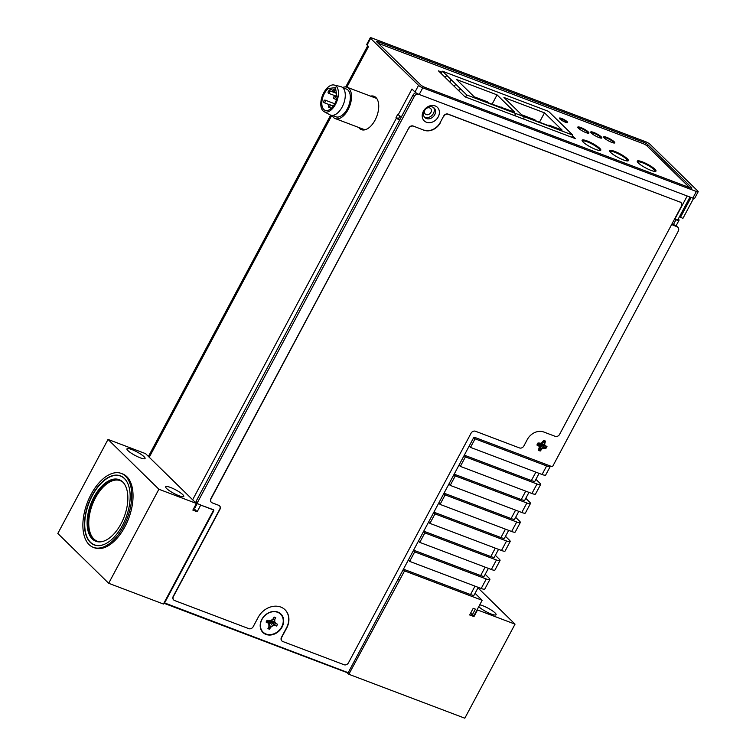 <?xml version="1.0" encoding="UTF-8"?>
<svg xmlns="http://www.w3.org/2000/svg" width="756" height="756" viewBox="0 0 756 756"><rect width="100%" height="100%" fill="white"/><g stroke="black" fill="none" stroke-linecap="round" stroke-linejoin="round"><path stroke-width="1.13" d="M328.227 88.499A12.625 6.851 -69.3 0 0 324.418 93.451A12.625 6.851 -69.3 0 0 325.146 110.348A12.625 6.851 -69.3 0 0 334.813 103.638A12.625 6.851 -69.3 0 0 337.091 97.184L335.447 87.62L328.227 88.499L333.226 90.389M323.738 92.79A14.269 7.749 110.7 0 1 334.143 85.031A14.269 7.749 110.7 0 1 335.494 104.3A14.269 7.749 110.7 0 1 324.059 111.661A14.269 7.749 110.7 0 1 323.738 92.79M334.143 85.031L340.72 86.59A15.148 8.221 -69.3 0 1 342.147 107.04A15.148 8.221 110.7 0 1 330.013 114.855L324.059 111.661M342.751 87.668L346.418 89.057A14.818 8.042 -69.3 0 1 347.278 108.902A14.818 8.042 110.7 0 1 335.919 116.783L332.253 115.394M332.016 115.384A16.745 9.081 -69.3 0 0 335.239 118.579A16.745 9.081 -69.3 0 0 348.062 109.677A16.745 9.081 -69.3 0 0 347.099 87.261A16.745 9.081 -69.3 0 0 342.581 87.516M335.239 118.579L364.297 129.588A16.745 9.081 -69.3 0 0 364.987 129.786M376.819 98.573A16.745 9.081 -69.3 0 0 376.167 98.271L347.099 87.261M361.17 128.397A17.842 9.686 -69.3 0 0 362.71 129.966M375.222 96.929A17.842 9.686 -69.3 0 0 373.039 97.089M358.646 127.443A17.842 9.686 -69.3 0 0 361.387 129.654A17.842 9.686 -69.3 0 0 375.052 120.166A17.842 9.686 -69.3 0 0 374.022 96.286A17.842 9.686 -69.3 0 0 370.506 96.125M331.79 115.375L149.423 456.917L149.688 457.701M192.638 499.773L396.484 118.012L396.031 117.567L397.807 114.241L398.261 114.685L411.954 89.038L415.006 92.024L418.55 85.371L370.61 38.405L367.057 45.058L368.55 46.522L346.843 87.176M367.057 45.058A3.515 0.68 -151.9 0 1 366.717 44.453L370.27 37.8A3.515 0.68 28.1 0 0 370.61 38.405M537.232 461.056L507.352 449.735M490.143 443.224L474.664 437.374M475.061 438.83L546.635 465.942A7.683 1.493 28.1 0 0 550.245 466.461L545.681 475.014A7.683 1.493 -151.9 0 1 542.071 474.494L470.497 447.382L475.061 438.83L473.823 437.62M550.245 466.461A7.683 1.493 28.1 0 0 550.179 465.961M470.497 447.382L469.174 446.087M464.326 455.159L531.373 480.561A7.683 1.493 28.1 0 0 534.993 481.081L539.104 473.369M465.422 456.879L536.996 483.991A7.683 1.493 28.1 0 0 540.616 484.511L535.541 494.018A7.683 1.493 -151.9 0 1 531.922 493.498L460.347 466.386L465.422 456.879L464.099 455.584M540.616 484.511A7.683 1.493 28.1 0 0 539.869 483.178L535.928 479.323M460.347 466.386L459.024 465.082M454.176 474.163L521.234 499.565A7.683 1.493 28.1 0 0 524.844 500.085L528.964 492.373M455.282 475.883L526.856 502.995A7.683 1.493 28.1 0 0 530.466 503.515L525.392 513.012A7.683 1.493 -151.9 0 1 521.782 512.492L450.207 485.38L455.282 475.883L453.959 474.588M530.466 503.515A7.683 1.493 28.1 0 0 529.72 502.182L525.789 498.327M450.207 485.38L448.884 484.086M444.037 493.158L511.084 518.559A7.683 1.493 28.1 0 0 514.704 519.079L518.814 511.368M445.133 494.878L516.707 521.99A7.683 1.493 28.1 0 0 520.317 522.509L515.252 532.016A7.683 1.493 -151.9 0 1 511.632 531.496L440.058 504.384L445.133 494.878L443.81 493.583M520.317 522.509A7.683 1.493 28.1 0 0 519.58 521.177L515.639 517.321M440.058 504.384L438.735 503.08M433.887 512.162L500.945 537.563A7.683 1.493 28.1 0 0 504.554 538.083L508.675 530.372M434.993 513.882L506.558 540.994A7.683 1.493 28.1 0 0 510.177 541.513L505.102 551.011A7.683 1.493 -151.9 0 1 501.493 550.491L429.918 523.379L434.993 513.882L433.66 512.587M510.177 541.513A7.683 1.493 28.1 0 0 509.431 540.181L505.499 536.325M429.918 523.379L428.595 522.084M423.747 531.166L490.795 556.558A7.683 1.493 28.1 0 0 494.415 557.077L498.525 549.376M424.844 532.885L496.418 559.988A7.683 1.493 28.1 0 0 500.028 560.517L494.963 570.015A7.683 1.493 -151.9 0 1 491.343 569.495L419.769 542.383L424.844 532.885L423.521 531.581M500.028 560.517A7.683 1.493 28.1 0 0 499.291 559.175L495.35 555.32M419.769 542.383L418.446 541.088M413.598 550.16L480.655 575.562A7.683 1.493 28.1 0 0 484.265 576.081L488.385 568.37M414.694 551.88L486.269 578.992A7.683 1.493 28.1 0 0 489.888 579.512L484.813 589.009A7.683 1.493 -151.9 0 1 481.203 588.489L409.629 561.377L414.694 551.88L413.371 550.585M489.888 579.512A7.683 1.493 28.1 0 0 489.141 578.179L485.21 574.324M409.629 561.377L408.306 560.083M403.458 569.164L470.506 594.556A7.683 1.493 28.1 0 0 474.125 595.076L478.236 587.374M398.157 579.087L399.48 580.381L404.555 570.884L403.231 569.58M404.555 570.884L482.167 600.283L475.061 593.318M197.165 511.736L200.718 505.084L213.646 509.988L163.428 604.035L108.675 583.292L57.815 533.471L108.032 439.425L145.549 453.638L196.399 503.458L192.856 510.102L197.165 511.736L193.763 508.401M482.167 600.283L474.05 615.478L472.32 614.826L475.363 609.128L473.209 608.306L469.656 614.959L473.974 616.594L477.518 609.941L515.034 624.154L464.817 718.2L348.837 674.267L346.777 672.509L163.863 603.222M673.388 224.589L675.949 219.788A6.587 1.276 28.1 0 0 679.049 220.232A6.587 1.276 28.1 0 0 678.415 219.089L678.274 218.956M370.27 37.8A3.515 0.68 28.1 0 1 371.924 38.036L645.539 141.684A3.846 0.747 28.1 0 1 650.141 144.377L697.816 191.07A3.846 0.747 28.1 0 1 698.185 191.74L694.632 198.393A3.846 0.747 -151.9 0 1 692.827 198.129L419.211 94.481A3.515 0.68 -151.9 0 1 415.006 92.024M693.602 198.384L682.895 218.427L679.521 216.632M675.949 219.788L674.475 219.231M691.06 197.458L680.372 217.463M348.837 674.267L399.48 580.381M479.729 604.838A10.263 1.994 -151.9 0 1 495.114 612.955A10.263 1.994 -151.9 0 1 496.106 614.732A10.263 1.994 -151.9 0 1 488.763 612.984A10.263 1.994 -151.9 0 1 478.983 606.841A10.263 1.994 -151.9 0 1 478.775 606.624M144.084 456.737A10.263 1.994 28.1 0 0 134.303 450.595A10.263 1.994 28.1 0 0 126.961 448.847A10.263 1.994 28.1 0 0 127.953 450.623A10.263 1.994 28.1 0 0 137.734 456.756A10.263 1.994 28.1 0 0 145.076 458.514A10.263 1.994 28.1 0 0 144.084 456.737M182.782 494.641A10.263 1.994 28.1 0 0 173.001 488.508A10.263 1.994 28.1 0 0 165.659 486.751A10.263 1.994 28.1 0 0 166.651 488.527A10.263 1.994 28.1 0 0 176.431 494.67A10.263 1.994 28.1 0 0 183.774 496.418A10.263 1.994 28.1 0 0 182.782 494.641M213.646 509.988L213.343 509.695A1.096 0.898 -45.6 0 1 213.702 510.971L213.324 510.593M108.675 583.292L158.892 489.245L196.399 503.458M93.309 547.353L94.604 547.845A39.52 21.451 -69.3 0 0 124.882 526.828A39.52 21.451 -69.3 0 0 122.604 473.927L121.319 473.436A39.52 21.451 -69.3 0 0 91.041 494.452A39.52 21.451 -69.3 0 0 93.309 547.353A39.52 21.451 -69.3 0 0 123.587 526.337A39.52 21.451 -69.3 0 0 121.319 473.436M158.892 489.245L108.032 439.425M515.034 624.154L477.981 587.856M399.055 580.221L398.062 579.257M149.423 456.917A6.587 1.276 -151.9 0 1 148.781 455.774L330.665 115.139M647.816 144.689L691.513 187.488A3.515 0.68 -151.9 0 1 691.853 188.102A3.515 0.68 -151.9 0 1 690.2 187.866L424.948 87.384A3.515 0.68 -151.9 0 1 420.742 84.927L377.046 42.128A3.515 0.68 -151.9 0 1 376.705 41.514A3.515 0.68 -151.9 0 1 378.359 41.75L643.611 142.232A3.515 0.68 -151.9 0 1 647.816 144.689L647.117 146.002M692.827 198.129L696.38 191.485L422.765 87.838A3.515 0.68 28.1 0 1 418.55 85.371M696.38 191.485A3.846 0.747 28.1 0 0 698.185 191.74M472.32 614.826L470.619 613.154M473.974 616.594L470.572 613.258M200.718 505.084L213.343 509.695M671.914 224.031L675.675 225.458L676.998 226.753A3.846 3.137 134.4 0 1 677.915 227.339A3.846 3.137 134.4 0 1 678.245 231.223L552.948 465.866A1.096 0.898 134.4 0 1 551.578 466.49L474.834 437.422A1.096 0.898 -45.6 0 0 473.464 438.045L348.176 672.689L164.118 602.749M164.496 603.118L213.702 510.971M689.973 197.051L677.962 219.542A6.587 1.276 -151.9 0 1 674.872 219.098L687.204 196.002M434.7 114.761A6.643 5.434 134.4 0 0 432.545 107.031A6.643 5.434 134.4 0 0 424.258 110.811A6.643 5.434 134.4 0 0 426.412 118.531A6.643 5.434 134.4 0 0 434.7 114.761M196.503 502.513A1.096 0.898 -45.6 0 1 196.144 501.237L412.993 95.114A3.846 3.137 -45.6 0 1 416.008 92.818M675.675 225.458A3.846 3.137 -45.6 0 1 676.592 226.035L677.915 227.339M426.129 114.572A3.846 3.137 -45.6 0 1 425.212 113.986A3.846 3.137 -45.6 0 1 425.231 109.544A3.846 3.137 -45.6 0 1 429.682 107.919A3.846 3.137 -45.6 0 1 430.599 108.495A3.846 3.137 -45.6 0 1 430.58 112.937A3.846 3.137 -45.6 0 1 426.129 114.572M418.191 94.046A3.846 3.137 134.4 0 0 414.316 96.418L197.467 502.532A1.096 0.898 134.4 0 0 197.826 503.808L200.416 504.791M438.215 116.887A9.441 7.711 134.4 0 0 435.163 105.916A9.441 7.711 134.4 0 0 423.388 111.274A9.441 7.711 134.4 0 0 426.441 122.255A9.441 7.711 134.4 0 0 438.215 116.887M282.064 627.093A12.899 10.537 134.4 0 0 277.896 612.095A12.899 10.537 134.4 0 0 261.803 619.419A12.899 10.537 134.4 0 0 265.97 634.416A12.899 10.537 134.4 0 0 282.064 627.093M211.293 502.239A3.515 2.873 -45.6 0 1 211.198 502.154A3.515 2.873 -45.6 0 1 210.896 498.601L408.779 128.01L211.085 498.771A3.515 2.873 134.4 0 0 211.378 502.334A3.515 2.873 134.4 0 0 212.219 502.863L218.767 505.339A3.515 2.873 -45.6 0 1 219.609 505.877A3.515 2.873 -45.6 0 1 219.901 509.431L173.445 596.446A3.515 2.873 134.4 0 0 173.748 599.999A3.515 2.873 134.4 0 0 174.579 600.529L248.828 628.661A3.515 2.873 134.4 0 0 253.203 626.667L258.183 617.35A18.116 14.799 134.4 0 1 285.088 609.799A18.116 14.799 134.4 0 1 286.637 628.132L286.458 627.952A18.116 14.799 134.4 0 0 284.993 609.714M413.154 126.016L423.946 130.212L413.154 126.016A3.515 2.873 134.4 0 0 408.779 128.01M423.766 130.032A13.173 10.764 134.4 0 0 440.2 122.548L443.649 116.093L440.2 122.548M286.637 628.132L281.667 637.44A3.515 2.873 134.4 0 0 281.969 640.993A3.515 2.873 134.4 0 0 282.801 641.523L344.112 664.751A3.515 2.873 134.4 0 0 348.497 662.757L471.045 433.245A3.515 2.873 -45.6 0 1 475.43 431.241L519.495 447.939A3.515 2.873 134.4 0 0 523.88 445.945L527.329 439.482A13.173 10.764 134.4 0 1 543.762 432.007L555.225 436.344A3.515 2.873 134.4 0 0 559.61 434.35L681.402 206.256A3.515 2.873 134.4 0 0 681.099 202.702A3.515 2.873 134.4 0 0 680.268 202.173L448.034 114.099A3.515 2.873 134.4 0 0 443.649 116.093M680.088 201.994A3.515 2.873 -45.6 0 1 680.92 202.532A3.515 2.873 -45.6 0 1 681.005 202.617M674.276 219.079L674.872 219.098M676.998 226.753L671.423 224.438M281.875 640.908A3.515 2.873 -45.6 0 1 281.78 640.823A3.515 2.873 -45.6 0 1 281.487 637.261L286.458 627.952M173.653 599.914A3.515 2.873 -45.6 0 1 173.559 599.829A3.515 2.873 -45.6 0 1 173.266 596.267L219.722 509.251A3.515 2.873 134.4 0 0 219.514 505.792M433.746 107.702A6.861 5.604 -45.6 0 1 433.443 113.428A6.861 5.604 -45.6 0 1 424.485 117.152M399.886 119.665A3.298 0.643 -151.9 0 1 399.036 118.994L398.554 118.522L399.905 115.999M197.297 503.383L195.142 507.418A6.587 1.276 -151.9 0 1 194.481 507.059M401.341 116.934A6.587 1.276 -151.9 0 1 398.261 114.685M396.484 118.012A6.587 1.276 28.1 0 0 399.574 120.261M92.1 495.492A36.94 20.053 110.7 0 1 120.402 475.845A36.94 20.053 110.7 0 1 124.381 478.425A36.94 20.053 110.7 0 1 122.529 525.297A36.94 20.053 110.7 0 1 94.226 544.944A36.94 20.053 110.7 0 1 92.1 495.492M396.031 117.567L398.554 118.522M536.902 445.019L537.979 442.988L541.268 443.271L543.668 440.398L545.511 441.098L544.556 444.519L545.388 445.794L546.985 446.399L545.908 448.431L542.619 448.147L540.219 451.02L538.376 450.321L539.33 446.9L538.499 445.624L536.902 445.019L538.007 443.196L539.425 443.763M537.979 442.988L539.434 443.763L541.268 443.422L539.482 443.763M541.277 443.394L543.64 440.663M541.268 443.413L543.696 440.616L545.199 441.183L544.216 442.761A293.186 168.182 -52.5 0 0 542.071 442.808M544.263 442.77L545.095 445.908A293.186 93.857 15.8 0 0 540.436 443.583M544.556 444.519L540.918 443.488M545.142 445.927L546.512 446.446M546.985 446.399L545.794 448.138L544.263 447.467A293.186 16.679 39.8 0 0 539.954 443.668M544.292 447.514L540.89 449.007L540.058 450.567L539.094 442.921L537.176 444.783L538.593 445.322A293.186 93.857 -164.2 0 1 538.943 443.574M542.619 448.147L539.652 443.734M540.105 450.727L538.603 450.16L539.425 448.554M539.312 448.563L539.491 446.739L539.472 448.506M539.094 442.921L539.491 446.72L538.499 445.624M413.343 126.195A3.515 2.873 134.4 0 0 408.958 128.189M423.946 130.212A13.173 10.764 134.4 0 0 440.379 122.727M680.268 202.173L448.214 114.269A3.515 2.873 134.4 0 0 443.829 116.273M689.633 187.649L647.051 145.936A3.298 0.643 28.1 0 0 643.11 143.631L378.463 43.385A3.298 0.643 28.1 0 0 378.255 43.309M441.986 72.198L438.461 70.866L464.949 96.815L575.335 138.622L572.443 135.796M571.999 136.628L572.925 137.715M441.561 72.992L440.899 73.256M440.323 72.68L441.126 72.822M582.98 141.892A9.441 1.833 -151.9 0 1 582.867 141.221A9.441 1.833 -151.9 0 1 587.299 141.854A9.441 1.833 -151.9 0 1 595.889 146.343A9.441 1.833 -151.9 0 1 599.517 150.113A9.441 1.833 -151.9 0 1 598.894 150.397M610.574 152.343A9.441 1.833 -151.9 0 1 610.461 151.672A9.441 1.833 -151.9 0 1 614.893 152.315A9.441 1.833 -151.9 0 1 623.483 156.794A9.441 1.833 -151.9 0 1 627.111 160.565A9.441 1.833 -151.9 0 1 626.488 160.848M638.168 162.795A9.441 1.833 -151.9 0 1 638.055 162.124A9.441 1.833 -151.9 0 1 642.496 162.767A9.441 1.833 -151.9 0 1 651.077 167.246A9.441 1.833 -151.9 0 1 654.705 171.017A9.441 1.833 -151.9 0 1 654.082 171.3M604.063 137.781A5.49 1.068 -151.9 0 1 604.091 137.705A5.49 1.068 -151.9 0 1 606.671 138.074A5.49 1.068 -151.9 0 1 611.661 140.682A5.49 1.068 -151.9 0 1 613.777 142.875A5.49 1.068 -151.9 0 1 613.674 142.969M591.126 132.876A5.49 1.068 -151.9 0 1 591.154 132.801A5.49 1.068 -151.9 0 1 593.734 133.169A5.49 1.068 -151.9 0 1 598.724 135.778A5.49 1.068 -151.9 0 1 600.84 137.97A5.49 1.068 -151.9 0 1 600.736 138.074M578.198 127.981A5.49 1.068 -151.9 0 1 578.217 127.906A5.49 1.068 -151.9 0 1 580.797 128.274A5.49 1.068 -151.9 0 1 585.796 130.882A5.49 1.068 -151.9 0 1 587.903 133.075A5.49 1.068 -151.9 0 1 587.799 133.169M545.057 441.202L543.091 441.74M545.681 448.006L540.049 443.649M540.89 449.007A293.186 140.54 95.2 0 1 539.321 443.725M559.865 118.938A4.668 0.907 -151.9 0 1 559.412 118.134A4.668 0.907 -151.9 0 1 562.747 118.928A4.668 0.907 -151.9 0 1 567.189 121.716A4.668 0.907 -151.9 0 1 567.643 122.529A4.668 0.907 -151.9 0 1 564.307 121.735A4.668 0.907 -151.9 0 1 559.865 118.938M604.271 137.989A6.313 1.228 -151.9 0 1 603.657 136.893A6.313 1.228 -151.9 0 1 608.174 137.97A6.313 1.228 -151.9 0 1 614.184 141.75A6.313 1.228 -151.9 0 1 614.798 142.846A6.313 1.228 -151.9 0 1 610.281 141.759A6.313 1.228 -151.9 0 1 604.271 137.989M591.334 133.094A6.313 1.228 -151.9 0 1 590.729 131.998A6.313 1.228 -151.9 0 1 595.237 133.075A6.313 1.228 -151.9 0 1 601.247 136.845A6.313 1.228 -151.9 0 1 601.861 137.942A6.313 1.228 -151.9 0 1 597.353 136.864A6.313 1.228 -151.9 0 1 591.334 133.094M578.397 128.189A6.313 1.228 -151.9 0 1 577.792 127.093A6.313 1.228 -151.9 0 1 582.3 128.17A6.313 1.228 -151.9 0 1 588.319 131.95A6.313 1.228 -151.9 0 1 588.924 133.047A6.313 1.228 -151.9 0 1 584.416 131.969A6.313 1.228 -151.9 0 1 578.397 128.189M638.31 162.946A10.593 2.06 -151.9 0 1 637.289 161.104A10.593 2.06 -151.9 0 1 644.859 162.918A10.593 2.06 -151.9 0 1 654.951 169.249A10.593 2.06 -151.9 0 1 655.981 171.083A10.593 2.06 -151.9 0 1 648.402 169.278A10.593 2.06 -151.9 0 1 638.31 162.946M610.716 152.495A10.593 2.06 -151.9 0 1 609.695 150.652A10.593 2.06 -151.9 0 1 617.265 152.466A10.593 2.06 -151.9 0 1 627.357 158.798A10.593 2.06 -151.9 0 1 628.387 160.631A10.593 2.06 -151.9 0 1 620.808 158.826A10.593 2.06 -151.9 0 1 610.716 152.495M583.122 142.043A10.593 2.06 -151.9 0 1 582.101 140.2A10.593 2.06 -151.9 0 1 589.671 142.015A10.593 2.06 -151.9 0 1 599.763 148.346A10.593 2.06 -151.9 0 1 600.793 150.179A10.593 2.06 -151.9 0 1 593.214 148.374A10.593 2.06 -151.9 0 1 583.122 142.043M574.125 138.168L572.197 136.278M441.731 72.671L439.416 71.801M514.864 115.725A20.856 11.321 -69.3 0 0 515.12 114.043L515.46 113.409A19.977 10.839 110.7 0 1 515.129 115.819M465.611 97.061L466.735 94.954L524.088 116.67A19.977 10.839 110.7 0 1 523.747 119.089M453.846 85.929A25.402 20.762 -45.6 0 1 456.066 84.502L460.593 88.934L460.347 89.388A25.402 20.762 134.4 0 0 458.571 90.559M458.363 90.361A25.402 20.762 -45.6 0 1 460.593 88.934L466.735 94.954M444.802 77.074A25.402 20.762 -45.6 0 1 447.032 75.647L451.549 80.07L451.304 80.533A25.402 20.762 134.4 0 0 449.527 81.705M449.319 81.506A25.402 20.762 -45.6 0 1 451.549 80.07L456.066 84.502M559.468 118.465A4.668 0.907 -151.9 0 1 563.107 119.703A4.668 0.907 -151.9 0 1 566.934 122.198A4.668 0.907 -151.9 0 1 567.331 122.67M582.054 140.484A10.593 2.06 -151.9 0 1 590.03 142.771A10.593 2.06 -151.9 0 1 599.508 148.819A10.593 2.06 -151.9 0 1 600.585 150.378M609.648 150.935A10.593 2.06 -151.9 0 1 617.624 153.222A10.593 2.06 -151.9 0 1 627.102 159.27A10.593 2.06 -151.9 0 1 628.179 160.83M637.242 161.387A10.593 2.06 -151.9 0 1 645.218 163.674A10.593 2.06 -151.9 0 1 654.705 169.722A10.593 2.06 -151.9 0 1 655.773 171.281M603.666 137.205A6.313 1.228 -151.9 0 1 608.533 138.745A6.313 1.228 -151.9 0 1 613.929 142.222A6.313 1.228 -151.9 0 1 614.533 143.007M590.729 132.309A6.313 1.228 -151.9 0 1 595.596 133.84A6.313 1.228 -151.9 0 1 601.001 137.318A6.313 1.228 -151.9 0 1 601.596 138.112M577.801 127.405A6.313 1.228 -151.9 0 1 582.659 128.945A6.313 1.228 -151.9 0 1 588.064 132.423A6.313 1.228 -151.9 0 1 588.669 133.207M105.046 544.018A36.779 19.958 110.7 0 1 94.462 544.849A36.779 19.958 110.7 0 1 90.493 542.288A36.779 19.958 110.7 0 1 90.465 499.432A36.779 19.958 110.7 0 1 120.516 476.063A36.779 19.958 110.7 0 1 124.475 478.633A36.779 19.958 110.7 0 1 127.887 483.708M571.678 137.242L572.802 135.126L548.572 111.397L442.506 71.215L447.032 75.647M524.088 116.67L572.802 135.126M441.239 73.587L442.506 71.215M92.27 538.962A32.933 17.87 110.7 0 1 92.241 500.585A32.933 17.87 110.7 0 1 119.155 479.663A32.933 17.87 110.7 0 1 122.708 481.959A32.933 17.87 110.7 0 1 122.727 520.336A32.933 17.87 110.7 0 1 95.823 541.258A32.933 17.87 110.7 0 1 92.27 538.962M456.529 79.512L474.163 96.787L487.403 101.805L488.537 102.91L514.694 112.143L497.061 94.869L456.529 79.512M548.884 125.09L562.124 130.108L544.49 112.833L503.959 97.486L521.593 114.751L534.832 119.769L535.957 120.875L550.018 126.195L548.884 125.09L548.582 125.657M281.686 626.885A12.54 10.253 134.4 0 0 277.622 612.303A12.54 10.253 134.4 0 0 261.982 619.419A12.54 10.253 -45.6 0 0 266.036 634.01A12.54 10.253 -45.6 0 0 281.686 626.885M497.061 94.869L492.062 104.243M501.455 107.125L501.152 107.692M544.49 112.833L539.482 122.207M266.093 622.065L267.057 620.26L268.692 620.874L271.073 620.421L273.143 618.852L274.107 617.047L275.742 617.671L274.778 619.476L274.759 621.819L275.931 623.624L277.575 624.239L276.611 626.044L274.967 625.429L272.595 625.883L270.516 627.452L269.552 629.257L267.917 628.633L268.881 626.828L268.9 624.484L267.728 622.679L266.093 622.065M266.783 620.761L267.255 620.336M275.742 617.671L273.615 617.954M274.778 619.476L272.557 619.296M274.759 621.819L271.045 620.43M275.931 623.624L270.213 620.591M276.611 626.044L269.646 620.695M274.967 625.429L269.514 620.723M272.595 625.883L269.023 620.818M270.516 627.452L268.531 620.818M269.552 629.257L268.89 625.883M268.541 623.171L268.352 620.752M268.9 624.484L268.267 620.723M267.728 622.679L267.851 620.563M323.965 100.813A1.37 0.747 -69.3 0 0 324.04 102.655A1.37 0.747 -69.3 0 0 325.089 101.918A1.37 0.747 -69.3 0 0 325.014 100.085A1.37 0.747 -69.3 0 0 323.965 100.813M328.369 91.391A1.37 0.747 -69.3 0 0 328.454 93.234A1.37 0.747 -69.3 0 0 329.503 92.497A1.37 0.747 -69.3 0 0 329.427 90.663A1.37 0.747 -69.3 0 0 328.369 91.391M333.887 96.796A1.37 0.747 -69.3 0 0 333.963 98.63A1.37 0.747 -69.3 0 0 335.021 97.902A1.37 0.747 -69.3 0 0 334.936 96.069A1.37 0.747 -69.3 0 0 333.887 96.796M328.662 105.424A1.37 0.747 -69.3 0 0 328.737 107.257A1.37 0.747 -69.3 0 0 329.796 106.53A1.37 0.747 -69.3 0 0 329.71 104.687A1.37 0.747 -69.3 0 0 328.662 105.424M333.462 89.728A1.37 0.747 -69.3 0 0 333.547 91.561A1.37 0.747 -69.3 0 0 334.596 90.833A1.37 0.747 -69.3 0 0 334.511 88.991A1.37 0.747 -69.3 0 0 333.462 89.728M470.506 594.556L475.004 586.146M480.655 575.562L485.144 567.142M490.795 556.558L495.293 548.147M500.945 537.563L505.433 529.143M511.084 518.559L515.583 510.149M521.234 499.565L525.722 491.145M531.373 480.561L535.872 472.15M546.635 465.942L542.071 474.494M536.996 483.991L531.922 493.498M526.856 502.995L521.782 512.492M516.707 521.99L511.632 531.496M506.558 540.994L501.493 550.491M496.418 559.988L491.343 569.495M486.269 578.992L481.203 588.489M643.611 142.232L642.902 143.555M691.513 187.488L691.154 188.159M378.359 41.75L377.783 42.837M419.211 94.481L422.765 87.838M412.993 95.114L414.316 96.418M197.467 502.532L196.144 501.237M96.258 541.409A32.933 17.87 110.7 0 1 93.13 539.283A32.933 17.87 110.7 0 1 92.931 501.294A32.933 17.87 110.7 0 1 119.58 479.833M100.416 541.863A32.385 17.577 110.7 0 1 93.82 538.971A32.385 17.577 110.7 0 1 95.039 498.658A32.385 17.577 110.7 0 1 122.992 482.252M679.049 220.232L676.138 225.685M345.719 86.949L367.737 45.719M196.239 502.353L197.562 503.647M545.123 445.917L546.541 446.456M538.612 450.141L539.472 448.525M122.113 476.667L120.516 476.063M96.05 545.454L94.462 544.849M324.04 102.655L329.408 104.687M325.014 100.085L334.738 103.77M328.454 93.234L336.968 96.456M329.427 90.663L336.429 93.319M333.963 98.63L336.496 99.594M334.936 96.069L337.034 96.862M328.737 107.257L331.374 108.259M329.71 104.687L333.301 106.048M333.547 91.561L336.307 92.61M334.511 88.991L335.758 89.463"/></g></svg>
